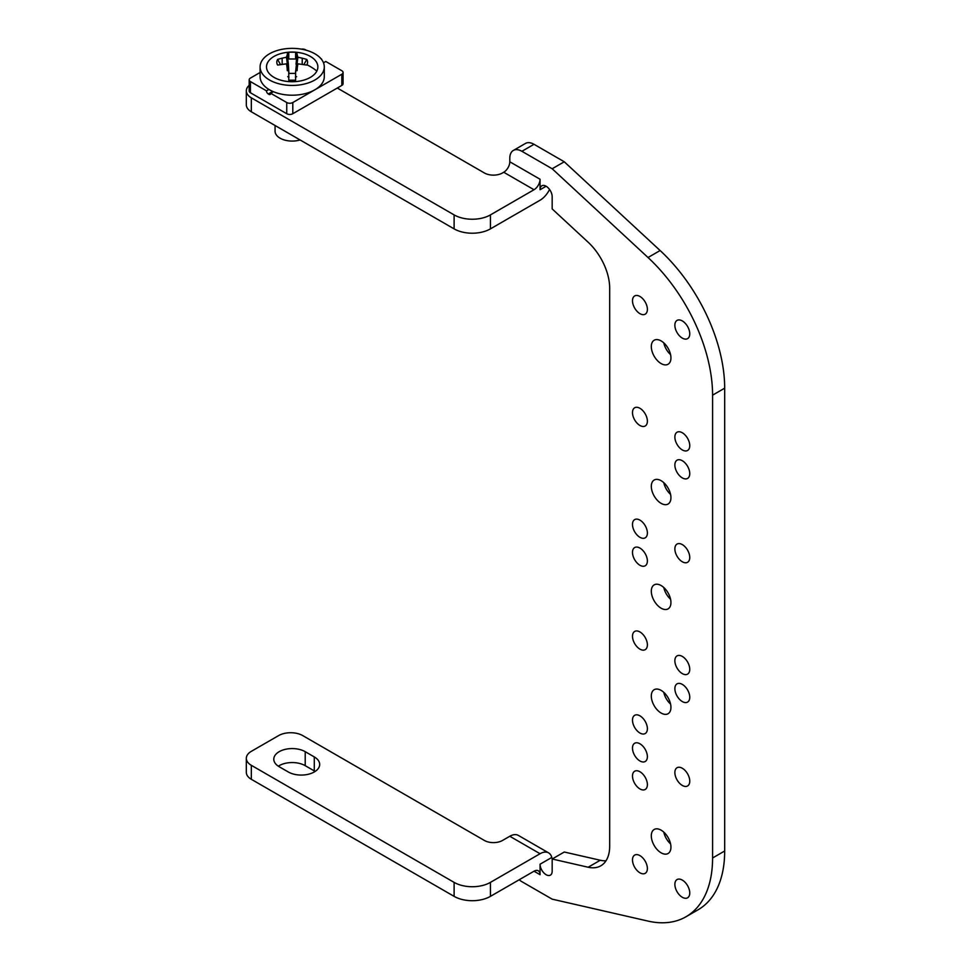 <?xml version="1.0" encoding="UTF-8"?>
<svg xmlns="http://www.w3.org/2000/svg" width="971" height="971" viewBox="0 0 971 971"><rect width="100%" height="100%" fill="white"/><g stroke="black" fill="none" stroke-linecap="round" stroke-linejoin="round"><path stroke-width="1.46" d="M260.094 72.497L250.421 78.081A4.285 2.476 0 0 0 249.171 79.828L249.171 91.007A4.285 2.476 0 0 0 250.421 92.755L286.748 113.728A4.285 2.476 0 0 0 292.793 113.728L341.828 85.412A4.285 2.476 0 0 0 343.079 83.664L343.079 72.485A4.285 2.476 0 0 0 341.828 70.737L325.783 61.476L323.501 62.799M341.828 85.412L341.828 74.233A4.285 2.476 0 0 0 343.079 72.485M341.828 74.233L292.793 102.538A4.285 2.476 0 0 1 286.748 102.538L270.703 93.277L273.421 91.711M321.583 59.437A2.573 1.481 60 0 1 321.547 59.037L320.988 58.709M306.363 50.261L305.513 49.776A4.285 2.476 0 0 0 301.362 49.133M323.974 62.532L323.367 62.18A2.573 1.481 60 0 1 323.185 62.059M268.882 94.333A2.573 1.481 -120 0 0 270.169 94.454A2.573 1.481 -120 0 0 270.703 93.277L268.287 93.981L272.717 91.42M249.171 79.828A4.285 2.476 0 0 0 250.421 81.576L266.467 90.837A2.573 1.481 -120 0 0 268.287 93.981M266.467 90.837L268.894 89.429M270.703 104.467L270.096 104.115M296.774 70.713L297.903 63.831L306.763 65.069A15.378 8.873 0 0 0 306.945 64.741A15.378 8.873 0 0 0 306.763 59.401L302.248 58.175L302.199 64.11M295.39 77.061L296.641 76.709M288.982 77.061L287.744 76.709M287.61 70.713L286.481 63.831L277.621 65.069A15.378 8.873 0 0 1 277.439 59.741A15.378 8.873 0 0 1 277.621 59.401L280.401 64.438M287.04 66.95L287.282 70.652A15.378 8.873 0 0 0 288.763 70.895L288.763 80.205L295.621 80.205L295.621 70.895A15.378 8.873 0 0 0 297.09 70.652L297.344 66.95M295.621 73.408L288.763 73.408M267.547 62.727A25.683 14.832 0 0 0 284.964 81.127A25.683 14.832 0 0 0 316.837 71.065A25.683 14.832 0 0 0 300.755 52.92A42.797 42.797 0 0 0 283.629 52.92A25.683 14.832 0 0 0 267.547 62.727M302.248 58.175L297.903 57.24L296.191 70.81M295.463 73.432L297.344 55.335L297.903 57.24M296.021 64.159L297.09 53.83A15.378 8.873 0 0 0 295.621 53.587L295.621 52.191L288.763 52.191L288.763 53.587A15.378 8.873 0 0 0 287.282 53.83L288.363 64.159L287.282 53.83M288.921 73.432L288.363 64.159M295.621 52.203L295.621 58.976L288.763 58.976L288.763 52.203M282.185 64.11L282.136 58.175L286.481 57.24L288.193 70.81M286.481 57.24L287.04 55.335M303.984 64.438L306.763 59.401M297.09 53.83L297.344 55.335M282.136 58.175L277.621 59.401M261.393 61.683A32.104 18.534 0 0 0 260.094 66.89A32.104 18.534 0 0 0 287.622 85.242A32.104 18.534 0 0 0 322.991 72.109A32.104 18.534 0 0 0 324.29 66.89A32.104 18.534 0 0 0 296.762 48.55A32.104 18.534 0 0 0 261.393 61.683M260.094 66.89L260.094 76.685A32.104 18.534 0 0 0 287.622 95.024A32.104 18.534 0 0 0 322.991 81.904A32.104 18.534 0 0 0 324.29 76.685L324.29 66.89M275.072 125.502L275.072 131.194A17.126 9.88 0 0 0 300.112 139.958M288.763 58.976L288.763 56.197M643.506 523.235A10.523 6.081 60 0 1 645.205 537.837A10.523 6.081 60 0 1 636.369 534.208A10.523 6.081 -120 0 1 634.67 519.606A10.523 6.081 -120 0 1 643.506 523.235M549.55 189.454A17.126 9.88 120 0 1 540.058 200.22L490.428 228.877A25.683 14.832 0 0 1 454.112 228.877L454.112 214.894A25.683 14.832 0 0 0 490.428 214.894L534.014 189.733A8.557 4.94 120 0 0 540.058 179.247L540.058 189.733A8.557 4.94 -120 0 1 541.83 185.813A8.557 4.94 -120 0 1 546.115 186.238L540.058 189.733M588.159 867.237L552.171 859.007L564.272 852.016L600.26 860.245L588.159 867.237A42.797 24.712 -120 0 0 600.806 865.804A42.797 24.712 -120 0 0 609.679 846.202L609.679 288.12A42.797 24.712 -120 0 0 588.159 242.24L552.171 208.923L552.171 196.725A8.557 4.94 -120 0 0 546.115 186.238M552.171 859.007L552.171 871.205A8.557 4.94 -120 0 1 550.399 875.126A8.557 4.94 -120 0 1 546.115 874.701A8.557 4.94 -120 0 1 540.058 864.214L540.058 874.701L534.014 871.205A8.557 4.94 -60 0 1 538.286 870.781A8.557 4.94 -60 0 1 540.058 874.701M519.182 879.762A17.126 9.88 -120 0 0 521.9 881.692L552.171 899.158L648.021 921.091A128.403 74.136 -120 0 0 685.975 916.77A128.403 74.136 -120 0 0 712.58 857.988L712.58 395.161A128.403 74.136 -120 0 0 648.021 257.521L552.171 168.76L564.272 161.781L660.122 250.53L648.021 257.521M521.9 151.294L534.014 144.303A17.126 9.88 -120 0 0 525.445 143.453L513.343 150.444A17.126 9.88 -120 0 1 521.9 151.294L552.171 168.76M513.343 150.444A17.126 9.88 -120 0 0 509.799 158.285L509.799 161.781L540.058 179.247M678.741 335.007A10.523 6.081 -120 0 0 687.577 338.636A10.523 6.081 -120 0 0 685.878 324.035A10.523 6.081 -120 0 0 677.042 320.406A10.523 6.081 -120 0 0 678.741 335.007M656.42 359.464A13.873 8.011 -120 0 0 668.06 364.259A13.873 8.011 -120 0 0 665.827 345.008A13.873 8.011 -120 0 0 654.187 340.226A13.873 8.011 -120 0 0 656.42 359.464M665.827 589.64A13.873 8.011 -120 0 0 654.187 584.858A13.873 8.011 -120 0 0 656.42 604.096A13.873 8.011 -120 0 0 668.06 608.89A13.873 8.011 -120 0 0 665.827 589.64M656.42 499.252A13.873 8.011 -120 0 0 668.06 504.046A13.873 8.011 -120 0 0 665.827 484.796A13.873 8.011 -120 0 0 654.187 480.014A13.873 8.011 -120 0 0 656.42 499.252M656.42 848.727A13.873 8.011 -120 0 0 668.06 853.521A13.873 8.011 -120 0 0 665.827 834.271A13.873 8.011 -120 0 0 654.187 829.477A13.873 8.011 -120 0 0 656.42 848.727M656.42 708.939A13.873 8.011 -120 0 0 668.06 713.734A13.873 8.011 -120 0 0 665.827 694.483A13.873 8.011 -120 0 0 654.187 689.689A13.873 8.011 -120 0 0 656.42 708.939M636.369 310.538A10.523 6.081 -120 0 0 645.205 314.179A10.523 6.081 -120 0 0 643.506 299.578A10.523 6.081 -120 0 0 634.67 295.949A10.523 6.081 -120 0 0 636.369 310.538M678.741 446.83A10.523 6.081 -120 0 0 687.577 450.471A10.523 6.081 -120 0 0 685.878 435.87A10.523 6.081 -120 0 0 677.042 432.241A10.523 6.081 -120 0 0 678.741 446.83M636.369 422.373A10.523 6.081 -120 0 0 645.205 426.002A10.523 6.081 -120 0 0 643.506 411.413A10.523 6.081 -120 0 0 634.67 407.771A10.523 6.081 -120 0 0 636.369 422.373M678.741 474.795A10.523 6.081 -120 0 0 687.577 478.424A10.523 6.081 -120 0 0 685.878 463.835A10.523 6.081 -120 0 0 677.042 460.193A10.523 6.081 -120 0 0 678.741 474.795M678.741 558.665A10.523 6.081 -120 0 0 687.577 562.294A10.523 6.081 -120 0 0 685.878 547.705A10.523 6.081 -120 0 0 677.042 544.076A10.523 6.081 -120 0 0 678.741 558.665M636.369 562.16A10.523 6.081 -120 0 0 645.205 565.79A10.523 6.081 -120 0 0 643.506 551.2A10.523 6.081 -120 0 0 634.67 547.559A10.523 6.081 -120 0 0 636.369 562.16M678.741 670.5A10.523 6.081 -120 0 0 687.577 674.129A10.523 6.081 -120 0 0 685.878 659.54A10.523 6.081 -120 0 0 677.042 655.898A10.523 6.081 -120 0 0 678.741 670.5M636.369 646.031A10.523 6.081 -120 0 0 645.205 649.672A10.523 6.081 -120 0 0 643.506 635.07A10.523 6.081 -120 0 0 634.67 631.441A10.523 6.081 -120 0 0 636.369 646.031M678.741 698.452A10.523 6.081 -120 0 0 687.577 702.094A10.523 6.081 -120 0 0 685.878 687.492A10.523 6.081 -120 0 0 677.042 683.863A10.523 6.081 -120 0 0 678.741 698.452M678.741 782.335A10.523 6.081 -120 0 0 687.577 785.964A10.523 6.081 -120 0 0 685.878 771.362A10.523 6.081 -120 0 0 677.042 767.733A10.523 6.081 -120 0 0 678.741 782.335M636.369 757.865A10.523 6.081 -120 0 0 645.205 761.495A10.523 6.081 -120 0 0 643.506 746.905A10.523 6.081 -120 0 0 634.67 743.264A10.523 6.081 -120 0 0 636.369 757.865M636.369 729.913A10.523 6.081 -120 0 0 645.205 733.542A10.523 6.081 -120 0 0 643.506 718.941A10.523 6.081 -120 0 0 634.67 715.311A10.523 6.081 -120 0 0 636.369 729.913M636.369 785.818A10.523 6.081 -120 0 0 645.205 789.459A10.523 6.081 -120 0 0 643.506 774.858A10.523 6.081 -120 0 0 634.67 771.229A10.523 6.081 -120 0 0 636.369 785.818M678.741 894.157A10.523 6.081 -120 0 0 687.577 897.799A10.523 6.081 -120 0 0 685.878 883.197A10.523 6.081 -120 0 0 677.042 879.568A10.523 6.081 -120 0 0 678.741 894.157M636.369 869.7A10.523 6.081 -120 0 0 645.205 873.33A10.523 6.081 -120 0 0 643.506 858.74A10.523 6.081 -120 0 0 634.67 855.099A10.523 6.081 -120 0 0 636.369 869.7M600.26 860.245A42.797 24.712 -120 0 0 605.989 860.792M534.014 144.303L564.272 161.781M712.58 395.161L724.682 388.169A128.403 74.136 -120 0 0 660.122 250.53M724.682 388.169L724.682 850.997L712.58 857.988M685.975 916.77L698.088 909.778A128.403 74.136 -120 0 0 724.682 850.997M663.788 342.872A13.873 8.011 -120 0 0 668.521 352.473A13.873 8.011 -120 0 0 670.573 354.621M663.788 587.504A13.873 8.011 -120 0 0 668.521 597.104A13.873 8.011 -120 0 0 670.573 599.253M663.788 482.66A13.873 8.011 -120 0 0 668.521 492.261A13.873 8.011 -120 0 0 670.573 494.409M663.788 832.135A13.873 8.011 -120 0 0 668.521 841.736A13.873 8.011 -120 0 0 670.573 843.884M663.788 692.347A13.873 8.011 -120 0 0 668.521 701.948A13.873 8.011 -120 0 0 670.573 704.084M490.428 882.384L490.428 896.367A25.683 14.832 0 0 1 454.112 896.367L454.112 882.384A25.683 14.832 0 0 0 490.428 882.384L540.058 853.727A17.126 9.88 -60 0 1 548.627 852.89A17.126 9.88 -60 0 1 551.783 857.454L552.22 858.983M490.428 896.367L534.014 871.205M548.627 852.89L518.356 835.412A17.126 9.88 120 0 0 509.799 836.262L502.529 840.449A12.841 7.416 180 0 1 484.371 840.449L302.782 735.617A17.126 9.88 180 0 0 278.568 735.617L251.331 751.336A17.126 9.88 180 0 0 246.318 758.327A17.126 9.88 180 0 0 251.331 765.318L454.112 882.384M337.289 88.033L484.371 172.959A12.841 7.416 0 0 0 502.529 172.959L503.743 172.255A8.557 4.94 120 0 0 509.799 161.781M454.112 896.367L251.331 779.3L251.331 765.318M246.318 758.327L246.318 772.309A17.126 9.88 0 0 0 251.331 779.3M315.138 771.435A18.4 10.62 0 0 0 314.288 770.913L305.21 765.67A18.4 10.62 0 0 0 278.325 766.192M314.288 756.931A18.4 10.62 180 0 1 319.677 764.444A18.4 10.62 180 0 1 308.317 774.263A18.4 10.62 180 0 1 288.253 771.957L279.175 766.714A18.4 10.62 180 0 1 273.786 759.201A18.4 10.62 180 0 1 285.146 749.381A18.4 10.62 180 0 1 305.21 751.688L314.288 756.931L314.288 770.913M246.318 90.837L246.318 104.807A17.126 9.88 0 0 0 251.331 111.799L251.331 97.828A17.126 9.88 0 0 1 246.318 90.837A17.126 9.88 0 0 1 249.171 85.375M454.112 228.877L251.331 111.799M454.112 214.894L251.331 97.828M292.793 113.728L292.793 102.538M286.748 113.728L286.748 102.538M250.421 92.755L250.421 81.576M316.837 71.065A42.797 33.536 -153.1 0 0 306.945 64.741M551.783 857.454L540.058 864.214M503.743 172.255L534.014 189.733M540.058 853.727L509.799 836.262M305.21 765.67L305.21 751.688M490.428 228.877L490.428 214.894"/></g></svg>
